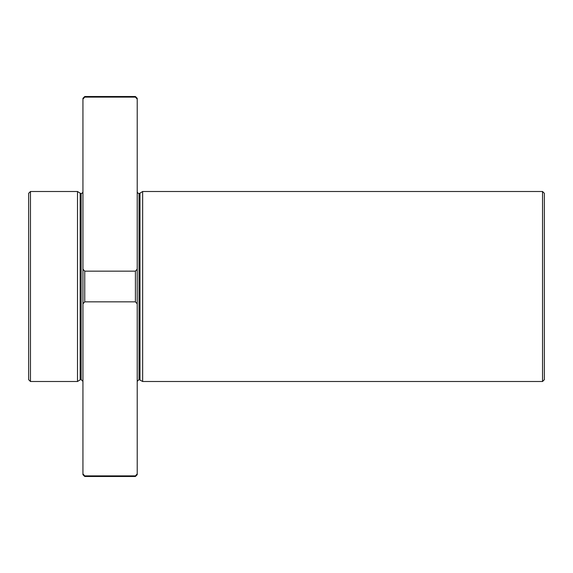 <?xml version="1.0" encoding="UTF-8"?>
<svg xmlns="http://www.w3.org/2000/svg" width="573" height="573" viewBox="0 0 573 573"><rect width="100%" height="100%" fill="white"/><g stroke="black" fill="none" stroke-linecap="round" stroke-linejoin="round"><path stroke-width="0.86" d="M82.935 191.633A1.812 1.812 0 0 1 81.122 193.438L81.122 379.562L81.122 193.438A1.812 1.812 0 0 0 82.935 191.633M544.35 222.718L544.35 379.691L542.538 381.496L542.538 191.504L142.648 191.504L139.984 193.165A1.812 1.812 0 0 1 139.031 193.438L139.031 379.562L139.031 193.438A1.812 1.812 0 0 0 139.984 193.165L139.984 379.835L139.984 193.165L142.648 191.504L142.648 381.496L142.648 191.504L542.538 191.504L542.538 381.496L544.35 379.691L544.35 350.282M82.935 98.312L84.747 96.508L135.407 96.508L137.219 99.115L137.219 474.688L135.407 476.492L137.219 474.688L137.219 473.885L135.407 476.492L135.407 475.877L84.747 475.877L84.747 476.492L82.935 473.885L82.935 98.312L82.935 99.115L84.747 97.124L135.407 97.124L135.407 96.508L84.747 96.508L84.747 97.124L84.747 96.508L82.935 98.312M137.219 99.115L135.407 97.124L84.747 97.124L82.935 99.115L82.935 269.167L84.747 271.158L82.935 269.167L82.935 303.833L84.747 301.842L84.747 271.158L135.407 271.158L84.747 271.158L84.747 301.842L135.407 301.842L135.407 271.158L137.219 269.167L135.407 271.158L135.407 301.842L137.219 303.833L137.219 99.115L135.407 97.124L137.219 99.115L137.219 98.312L137.219 99.115L137.219 98.312L135.407 96.508M82.935 473.885L84.747 475.877L135.407 475.877L137.219 473.885L137.219 303.833L135.407 301.842L84.747 301.842L82.935 303.833L82.935 473.885L84.747 475.877L82.935 473.885L82.935 474.688L84.747 476.492L135.407 476.492M28.65 350.282L28.65 193.309L28.65 379.691L30.462 381.496L30.462 191.504L28.65 193.309L30.462 191.504L30.462 381.496L77.505 381.496L80.163 379.835L80.163 193.165L80.163 379.835L77.505 381.496L77.505 191.504L77.505 381.496M544.35 379.691L544.35 193.309L542.538 191.504M139.031 193.438A1.812 1.812 0 0 1 137.219 191.633A1.812 1.812 0 0 0 139.031 193.438M81.122 193.438A1.812 1.812 0 0 1 80.163 193.165A1.812 1.812 0 0 0 81.122 193.438M30.462 191.504L77.505 191.504L30.462 191.504M80.163 379.835L81.122 379.562L82.935 381.367M137.219 381.367L139.031 379.562L142.648 381.496L542.538 381.496M80.163 193.165L77.505 191.504"/></g></svg>
